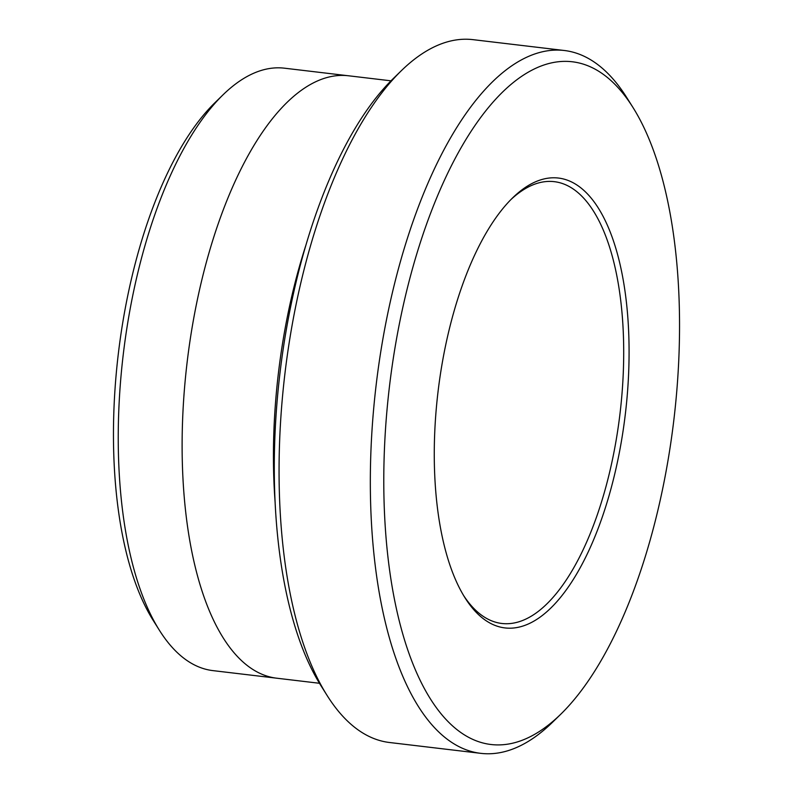 <?xml version="1.0" encoding="UTF-8"?>
<svg xmlns="http://www.w3.org/2000/svg" width="793" height="793" viewBox="0 0 793 793"><rect width="100%" height="100%" fill="white"/><g stroke="black" fill="none" stroke-linecap="round" stroke-linejoin="round"><path stroke-width="1.19" d="M539.914 617.261A226.491 94.327 96.8 0 0 628.115 321.641A226.491 94.327 96.8 0 0 512.516 197.982A226.491 94.327 96.8 0 0 438.014 391.881A226.491 94.327 96.8 0 0 465.035 597.843A226.491 94.327 96.8 0 0 539.914 617.261M544.176 728.212A343.785 143.176 96.8 0 0 560.78 714.206A343.785 143.176 96.8 0 0 673.862 419.884A343.785 143.176 96.8 0 0 632.844 107.273A343.785 143.176 96.8 0 0 392.039 366.782A343.785 143.176 96.8 0 0 544.176 728.212M480.826 753.35L389.541 742.506A353.896 147.389 -83.2 0 1 327.132 695.511L320.977 685.727A343.785 143.176 -83.2 0 1 279.969 373.116A343.785 143.176 -83.2 0 1 393.041 78.794L401.317 70.726A353.896 147.389 -83.2 0 1 418.407 56.313A353.896 147.389 -83.2 0 1 472.995 39.65L564.289 50.494A353.896 147.389 96.8 0 0 376.199 384.546A353.896 147.389 96.8 0 0 480.826 753.35A353.896 147.389 96.8 0 0 535.414 736.687A353.896 147.389 96.8 0 0 552.513 722.274L560.78 714.206M390.999 80.827L348.365 75.761A303.342 126.335 96.8 0 0 187.148 362.094A303.342 126.335 96.8 0 0 276.826 678.213L319.47 683.279M275.805 678.084L212.93 670.62A303.332 126.325 -83.2 0 1 159.443 630.336A303.332 126.325 -83.2 0 1 123.252 354.511A303.332 126.325 -83.2 0 1 223.021 94.823A303.332 126.325 -83.2 0 1 237.672 82.462A303.332 126.325 -83.2 0 1 284.459 68.188L347.344 75.652M159.443 630.336L153.287 620.552A293.222 122.112 -83.2 0 1 118.306 353.916A293.222 122.112 -83.2 0 1 214.754 102.892L223.021 94.823M327.132 695.511A353.896 147.389 -83.2 0 1 284.915 373.701A353.896 147.389 -83.2 0 1 401.317 70.726M632.844 107.273L626.698 97.489A353.896 147.389 96.8 0 0 564.289 50.494M305.672 245.88A303.342 126.335 96.8 0 0 275.161 502.831M463.816 595.84A222.446 92.642 96.8 0 0 501.8 623.467A222.446 92.642 96.8 0 0 536.118 612.999A222.446 92.642 96.8 0 0 623.248 373.513A222.446 92.642 96.8 0 0 554.267 181.666A222.446 92.642 96.8 0 0 510.861 199.628"/></g></svg>
